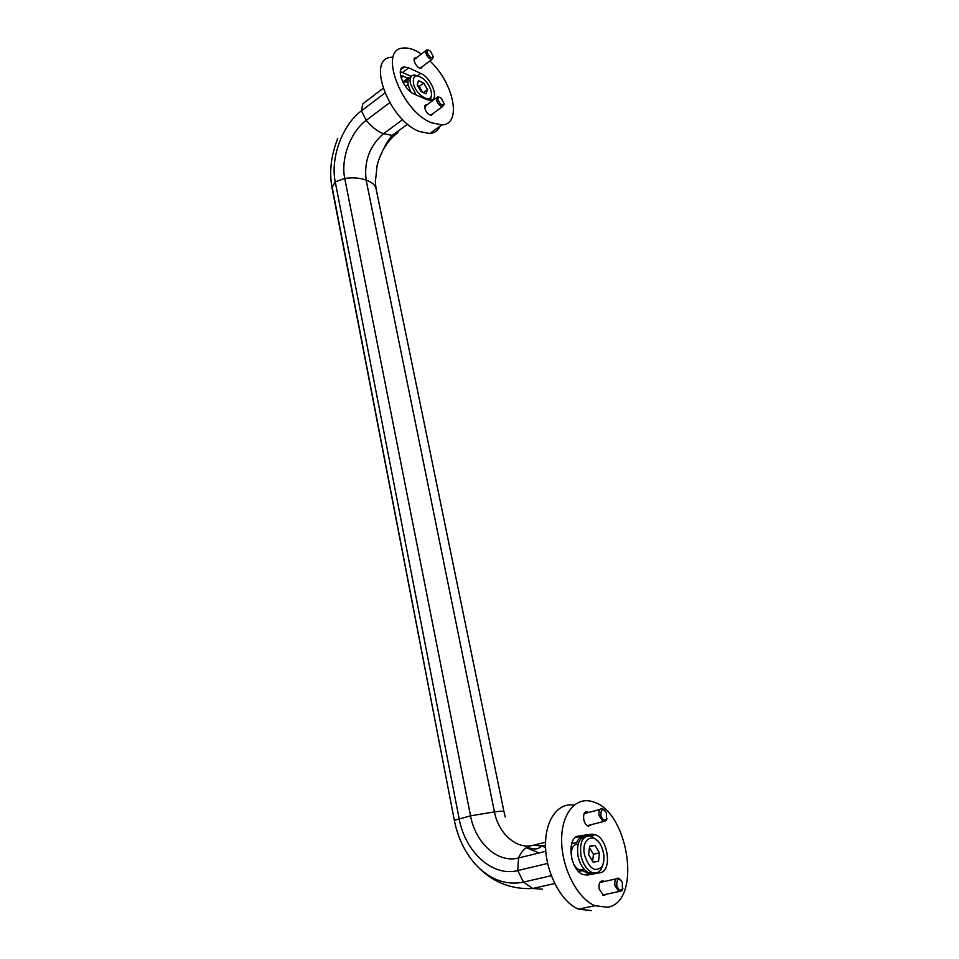 <?xml version="1.0" encoding="UTF-8"?>
<svg xmlns="http://www.w3.org/2000/svg" width="959" height="959" viewBox="0 0 959 959"><rect width="100%" height="100%" fill="white"/><g stroke="black" fill="none" stroke-linecap="round" stroke-linejoin="round"><path stroke-width="1.44" d="M422.595 92.256L419.203 86.37L417.597 85.651M594.988 845.359L589.593 846.222L588.658 854.661L593.165 862.213L598.56 861.278L599.447 852.851L594.988 845.359L589.545 846.689M427.45 89.559L423.698 83.025L418.568 80.7L417.201 84.955L420.989 91.549L426.12 93.826L427.45 89.559L423.351 92.591M419.203 86.37L423.698 83.025M505.261 816.996L504.002 811.77C504.062 811.038 500.886 811.074 494.436 811.865C498.488 833.647 516.721 849.878 533.276 845.299L545.539 842.218M398.704 130.688L397.494 133.001L392.219 135.411L383.504 133.685C369.647 145.864 363.857 161.364 366.158 180.196L494.436 811.865L470.545 815.833C475.436 843.009 497.877 863.579 518.531 857.993L545.779 851.28M584.175 835.96L585.158 836.416M402.696 119.611L383.504 133.685C377.534 131.479 371.768 127.02 366.218 120.319C350.538 131.683 340.577 158.93 344.749 178.398L470.545 815.833L454.338 820.353C457.791 837.686 464.815 852.335 475.424 864.299L479.176 868.135C492.77 880.638 507.539 885.301 523.506 882.112L551.269 875.687M389.666 102.709L366.218 120.319L361.459 110.812C342.315 124.874 330.232 158.127 335.254 181.958L459.109 818.506C464.995 851.712 492.291 877.233 517.74 870.58L547.637 863.436M526.407 847.708L539.018 852.947M475.424 864.299C464.791 852.143 457.767 837.495 454.338 820.353L332.078 188.156M331.095 181.719L454.338 820.353M395.923 134.2C388.167 140.649 382.377 149.376 378.589 160.357L377.139 165.296L375.341 182.09L376.024 188.455M405.393 86.226L408.138 84.704M400.454 75.389L408.007 78.063L402.804 82.006L407.899 81.971M384.823 93.083L361.459 110.812L362.814 103.848L383.049 88.42M408.007 78.063L410.428 76.984M400.287 71.637L411.327 76.324M426.503 99.508L414.54 94.234C403.355 89.918 394.904 67.214 404.338 66.962L408.702 67.861L420.629 73.34C431.658 77.823 439.809 100.168 430.423 100.311L426.503 99.508M440.013 126.204C438.011 130.628 434.595 133.061 429.764 133.505L419.586 131.551C389.21 120.798 365.751 58.211 391.416 57.264M422.499 66.519L421.025 68.305C417.033 69.024 411.339 58.055 415.583 57.828L416.386 57.876M427.043 104.735L426.24 104.663L424.765 108.211C426.204 112.431 428.421 114.804 431.418 115.32L433.048 113.486M429.848 60.956C453.991 83.145 462.238 124.55 441.871 124.874L431.73 122.836C401.413 111.783 377.69 48.765 403.236 48.058C408.57 47.494 414.624 49.484 421.409 54.028M584.475 869.621L579.632 870.089C575.868 868.303 573.242 864.443 571.756 858.521C570.485 849.218 572.631 844.388 578.193 844.04M579.104 838.538L580.567 839.173M588.862 872.918L587.855 874.164M600.837 815.342C602.444 819.873 604.362 821.168 606.591 819.25L606.364 812.537C602.66 808.113 600.825 809.048 600.837 815.342M604.853 810.451L602.72 808.761C599.615 808.329 598.404 810.643 599.075 815.701L603.151 821.611L606.244 820.556L606.999 818.387M616.769 885.301C618.291 889.76 620.173 891.091 622.403 889.293L622.355 882.184C618.603 877.605 616.733 878.648 616.769 885.301M620.952 880.122L618.795 878.288C615.546 877.785 614.275 880.254 614.971 885.684L618.879 891.534L621.995 890.635L622.882 888.358M427.223 52.601C429.608 57.516 431.622 58.823 433.252 56.497L430.495 51.187C428.074 49.496 426.971 49.976 427.223 52.601M428.529 50.168L426.947 49.796L425.76 52.829C427.139 56.737 429.188 58.919 431.922 59.386L433.252 57.252M437.975 99.856C440.349 104.783 442.363 106.065 444.041 103.68L441.476 98.417C438.91 96.559 437.748 97.039 437.975 99.856M439.438 97.279L437.819 96.859L436.489 100.084C437.819 103.944 439.845 106.113 442.555 106.605L444.029 104.339M591.835 824.5L588.167 826.083C582.305 824.177 581.945 809.504 587.783 812.033L588.61 812.465M604.35 881.477L603.499 881.009C599.926 880.482 598.5 883.167 599.231 889.101L603.499 895.49L607.239 894.028M589.797 874.644L582.88 870.664L578.565 871.443M571.924 843.381L576.695 842.637C578.169 838.837 580.387 836.68 583.372 836.164L591.391 834.162L595.263 834.654C608.186 838.61 612.465 871.335 600.046 872.75L587.447 875.087L582.988 874.536C569.634 869.993 566.206 836.739 578.804 836.044L591.391 834.162M575.724 837.315L583.372 836.164M591.415 910.618L578.517 909.156C561.483 902.215 546.27 873.673 545.551 847.181C544.628 820.628 557.79 802.239 573.914 805.2M607.79 907.25L594.928 905.728C577.15 898.415 561.411 867.332 561.614 839.916C561.578 812.417 576.719 795.646 593.633 802.048C628.732 812.009 642.122 901.496 607.79 907.25M571.552 843.908L576.695 842.637M411.003 76.768C408.27 77.799 407.359 80.652 408.258 85.315L410.908 92.016M418.172 75.881L413.976 74.982C410.62 75.593 409.433 78.506 410.404 83.709L416.158 94.941M430.339 100.311L431.49 95.54M413.413 83.253C415.631 95.013 431.526 104.687 431.49 94.426C431.31 89.067 428.745 83.96 423.77 79.082C416.242 73.699 412.79 75.09 413.413 83.253M585.937 836.356C578.948 837.794 576.347 844.603 578.169 856.771C580.267 865.09 583.947 870.532 589.21 873.062L595.012 873.014M597.613 840.923L591.679 836.188C582.82 834.941 579.284 841.582 581.046 856.075C583.156 864.419 586.836 869.861 592.099 872.414C595.755 873.757 598.752 872.762 601.089 869.429L603.271 863.615M584.654 855.332C589.377 868.818 595.107 872.642 601.82 866.792C604.817 861.29 604.709 854.613 601.521 846.773C594.94 831.141 580.411 838.118 584.654 855.332M592.65 861.35L593.417 854.289L599.447 852.851M593.417 854.289L589.437 847.624M545.563 847.672L541.931 845.946L533.276 845.299C526.839 845.958 521.924 850.189 518.531 857.993L517.74 870.58L523.506 882.112L532.772 888.49L542.518 889.197M503.954 811.59L376.216 189.426C375.556 185.315 372.212 182.234 366.158 180.196C360.26 177.894 353.128 177.295 344.749 178.398L335.254 181.958L331.97 187.604C329.141 171.709 331.071 155.346 337.736 138.528M362.814 103.848L363.833 103.081M402.72 72.428L408.702 67.861M417.597 75.617L420.629 73.34M401.078 77.871L403.511 76.025M577.522 836.368L578.804 836.044M545.503 845.059L541.931 845.946C538.658 848.355 536.261 850.729 527.306 847.157M554.662 883.539L532.772 888.49C511.842 889.52 493.981 882.736 479.176 868.135M378.589 160.357C383.216 148.537 387.76 140.218 392.219 135.411L407.683 124.143M377.139 165.296L375.341 182.09M404.338 66.962L400.766 69.707M409.229 77.895L404.506 81.479M606.591 819.25L606.244 820.556M599.878 809.504L584.127 813.64M603.151 821.611L587.328 825.651M622.403 889.293L621.995 890.635M615.93 878.923L599.771 882.496M618.879 891.534L602.648 895.011M433.252 56.497L433.252 57.66M425.796 50.671L414.12 59.614M431.922 59.386L420.222 68.245M444.041 103.68L444.029 104.843M436.549 97.794L424.633 106.509M442.555 106.605L430.627 115.236M584.642 812.86L587.783 812.033M603.499 881.009L600.334 881.717M414.312 58.799L415.583 57.828M426.24 104.663L424.837 105.694M595.263 834.654L590.504 835.828M581.669 838.034L579.332 838.61M594.928 905.728L578.517 909.156M441.871 124.874L429.764 133.505M431.49 94.426L431.49 96.715M583.995 869.082L579.632 870.089M592.099 872.414L589.21 873.062M601.82 866.792L601.089 869.429"/></g></svg>
